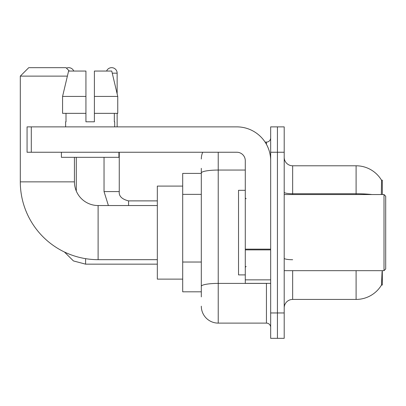 <?xml version="1.0" encoding="UTF-8"?>
<svg xmlns="http://www.w3.org/2000/svg" width="406" height="406" viewBox="0 0 406 406"><rect width="100%" height="100%" fill="white"/><g stroke="black" fill="none" stroke-linecap="round" stroke-linejoin="round"><path stroke-width="0.61" d="M382.315 194.54L382.315 180.162L381.549 180.269A29.602 29.602 0 0 0 356.098 165.785A29.602 29.602 0 0 1 381.483 180.162A29.602 29.602 0 0 0 356.098 165.785L292.66 165.785A8.46 8.46 0 0 1 284.2 157.325A8.46 8.46 0 0 0 292.66 165.785L292.66 194.54M382.315 270.665L382.315 285.048L381.483 285.048L382.071 271.68M201.31 189.287L201.31 168.323L201.31 173.398L182.7 173.398L182.7 291.812L201.31 291.812M284.2 307.885A8.46 8.46 0 0 1 292.66 299.425L356.098 299.425L356.098 270.665M381.635 284.794A29.602 29.602 0 0 1 356.098 299.425M277.435 312.96L277.435 338.335L284.2 338.335L284.2 312.96L277.435 312.96L277.435 338.335L270.665 338.335L270.665 312.96L277.435 312.96L277.435 152.25L277.435 312.96M270.665 312.96L270.665 126.875L277.435 126.875L277.435 152.25L277.435 126.875L284.2 126.875L284.2 312.96M381.341 194.54L381.549 180.269A29.602 29.602 0 0 0 356.098 165.785L356.098 193.743L292.66 193.743A8.46 1.467 0 0 1 284.2 192.271M201.31 296.887L201.31 168.323M218.225 152.25L218.225 323.11L266.438 323.11L266.438 283.352M265.088 142.1L266.438 142.1A4.227 4.227 0 0 0 270.665 137.873M201.31 289.275L201.31 267.107M270.665 327.337A4.227 4.227 0 0 0 266.438 323.11M201.31 159.015A16.915 16.915 0 0 1 202.721 152.25M218.225 323.11A16.915 16.915 0 0 1 201.31 306.19M94.395 121.8L85.935 121.8L94.395 121.8L85.935 121.8L94.395 121.8L94.395 71.05L111.746 71.05L117.755 96.425L117.755 113.34L94.395 113.34M106.575 71.05A5.496 5.496 0 0 1 117.146 73.166L117.146 93.847L117.755 96.425L94.395 96.425M157.325 259.673L98.115 259.673A77.815 77.815 0 0 1 20.3 181.852L20.3 76.125L28.76 67.665L65.975 67.665L69.36 71.05M98.115 259.673L98.115 205.537A23.685 23.685 0 0 1 74.435 181.852L74.435 157.325M67.381 76.125L20.3 76.125M182.7 186.085L157.325 186.085L157.325 279.125L182.7 279.125M66.447 68.142A5.496 5.496 0 0 1 73.755 71.05M76.292 191.059L76.292 157.325M104.037 157.325L104.037 191.581L119.262 191.581L119.262 152.25M117.146 113.34L117.146 126.875M270.665 283.352L245.29 283.352L245.29 249.152L270.665 249.152M270.665 160.71A33.835 33.835 0 0 0 236.835 126.875L31.298 126.875L31.298 152.25L236.835 152.25A8.46 8.46 0 0 1 245.29 160.71L245.29 249.152M31.298 152.25L27.065 152.25L27.065 126.875L31.298 126.875M85.935 96.425L85.935 113.34L85.935 96.425L62.575 96.425L68.584 71.05L85.935 71.05L85.935 121.8M65.635 121.8L66.005 121.8L65.635 121.8L65.635 126.875M114.695 121.8L114.33 121.8L114.695 121.8L114.695 126.875M114.33 113.34L114.33 121.8M66.005 121.8L66.005 113.34M61.407 152.25L61.407 157.325L118.922 157.325L118.922 152.25M85.935 113.34L62.575 113.34L62.575 96.425L68.584 71.05M117.755 113.34L117.755 96.425L111.746 71.05M384.01 194.54L385.7 196.235L385.7 268.975L384.01 270.665L384.01 194.54L284.2 194.54M245.29 190.312L238.525 190.312L238.525 274.898L245.29 274.898M201.31 194.362L182.7 194.362M201.31 262.032L182.7 262.032M292.66 270.665L292.66 299.425M371.957 194.54A29.602 5.141 180 0 0 356.098 193.743L356.098 194.54M284.2 152.25L270.665 152.25M292.66 259.718A8.46 1.467 0 0 1 284.2 258.246M267.904 283.352A4.227 0.736 0 0 1 266.438 283.398L218.225 283.398A16.915 2.938 180 0 0 201.31 286.337M201.31 172.997A16.915 2.938 180 0 1 218.225 170.058L245.29 170.058M266.438 144.328L266.438 142.1M20.3 181.852L74.435 181.852M157.325 264.154L85.6 264.154L73.45 260.936L64.417 251.994L73.45 260.936L85.6 264.154L85.6 258.658M112.249 73.166L117.146 73.166M128.565 205.537L128.565 200.899C121.851 199.194 118.75 196.093 119.262 191.581C118.75 196.093 121.851 199.194 128.565 200.884L157.325 200.884M270.665 249.883L245.29 249.883M245.29 279.861L270.665 279.861M157.325 205.537L98.115 205.537M104.037 191.581L108.397 205.537M119.262 191.581C118.75 196.093 121.851 199.194 128.565 200.884M284.2 270.665L384.01 270.665M246.137 198.773L245.29 197.925M246.137 266.438L245.29 267.285"/></g></svg>
